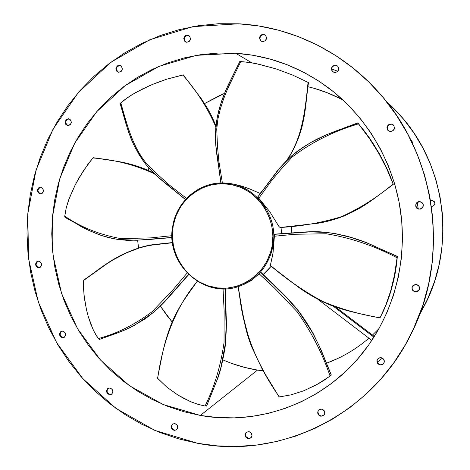 <?xml version="1.0" encoding="UTF-8"?>
<svg xmlns="http://www.w3.org/2000/svg" width="470" height="470" viewBox="0 0 470 470"><rect width="100%" height="100%" fill="white"/><g stroke="black" fill="none" stroke-linecap="round" stroke-linejoin="round"><path stroke-width="0.7" d="M257.49 370.078L244.106 367.281L231.081 363.198L222.909 359.885C233.972 364.767 245.499 368.169 257.49 370.078L200.355 415.439L163.178 404.523L129.42 385.694L100.504 360.032L77.603 328.818L61.594 293.515L53.098 255.668L52.452 216.905L59.714 178.87L74.665 143.233L96.785 111.607L125.255 85.528L158.925 66.393L196.337 55.354L235.74 53.263L218.374 53.04L201.189 54.591L184.34 57.875L167.99 62.833L152.28 69.395L137.34 77.474L123.31 86.968L110.291 97.784L98.389 109.798L87.696 122.893L78.284 136.946L70.23 151.828L63.579 167.402L58.374 183.529L54.661 200.073L52.452 216.905L51.759 233.872L52.581 250.839L54.92 267.671L58.75 284.233L64.038 300.377L70.753 315.981L78.837 330.909L88.242 345.033L98.888 358.228L110.703 370.378L123.592 381.364L137.457 391.087L152.192 399.441L167.672 406.339L183.77 411.697L200.355 415.439L217.269 417.513L234.366 417.865L251.479 416.479L268.452 413.33L285.108 408.424L301.276 401.779L316.78 393.443L331.462 383.473L345.145 371.952L357.676 358.974L368.903 344.669L378.697 329.17L386.928 312.638L393.496 295.242L398.313 277.171L401.31 258.623L402.455 239.8L401.721 220.918L399.112 202.182L394.665 183.811L388.426 166.01L380.477 148.972L370.912 132.881L359.844 117.917L347.412 104.234L333.759 91.967L319.054 81.24L303.456 72.139L287.141 64.748L270.303 59.12L253.107 55.29L235.74 53.263L251.891 62.863L235.74 53.263C270.238 55.625 301.887 67.715 330.686 89.535C367.963 118.558 393.978 163.531 400.722 212.058C407.202 260.627 394.154 310.852 365.983 348.687C326.891 401.539 260.368 426.431 200.355 415.439L257.49 370.078L263.153 370.848M338.423 358.187L326.462 363.257C341.972 357.517 356.125 349.163 368.932 338.194M372.452 335.057L379.026 328.577M343.194 100.175C331.955 94.071 320.205 89.582 307.944 86.721L314.183 88.325L327.59 92.86L340.544 98.765M371.747 340.339L372.387 339.552L371.747 340.339L317.955 299.367L371.747 340.339M197.629 443.31L154.765 430.361L115.961 408.377L82.814 378.632L56.594 342.624L38.287 301.998L28.553 258.5L27.765 213.95L36.008 170.205L53.045 129.121L78.331 92.531L110.979 62.216L149.719 39.785L192.929 26.631L238.619 23.8C290.337 26.52 342.319 51.154 379.008 92.737C436.278 155.682 450.078 257.008 411.708 332.825C371.929 415.968 279.227 459.578 197.629 443.31L178.494 438.827L159.941 432.5L142.122 424.41L125.19 414.657L109.275 403.348L94.494 390.605L80.958 376.552L68.767 361.312L58.01 345.027L48.763 327.837L41.084 309.889L35.033 291.324L30.644 272.295L27.965 252.954L27.002 233.455L27.765 213.95L30.268 194.604L34.486 175.563L40.402 156.992L47.981 139.038L57.181 121.859L67.933 105.609L80.17 90.44L93.806 76.487L108.74 63.897L124.873 52.799L142.063 43.322L160.176 35.579L179.064 29.675L198.552 25.697L218.468 23.717L238.619 23.8L258.805 25.979L278.828 30.262L298.474 36.654L317.52 45.108L335.762 55.578L352.988 67.974L368.991 82.18L383.579 98.071L396.574 115.485L407.807 134.232L417.149 154.113L424.475 174.899L429.692 196.366L432.741 218.256L433.581 240.329L432.206 262.319L428.646 283.974L422.947 305.059L415.192 325.334L405.493 344.575L393.966 362.582L380.771 379.173L366.065 394.177L350.038 407.472L332.872 418.929L314.765 428.47L295.918 436.019L276.536 441.541L256.826 445.02L236.974 446.459L217.181 445.871L197.629 443.31M187.477 35.103L188.858 35.52C191.449 38.763 190.761 41.019 186.796 42.282L185.48 41.895C182.818 38.669 183.482 36.407 187.477 35.103L187.853 35.315L186.161 35.297L184.992 36.008L183.77 38.487L184.516 41.084L186.796 42.282L189.281 41.378L190.509 38.898L189.763 36.296L187.477 35.103M189.005 35.608L187.853 35.315C183.946 36.531 183.23 38.763 185.721 42.018M263.406 34.351L265.28 35.068C267.454 38.44 266.584 40.655 262.671 41.701L260.879 41.043C258.612 37.682 259.452 35.45 263.406 34.351L263.693 34.574L262.025 34.557L260.803 35.285L259.516 37.817L260.292 40.473L262.671 41.701L265.274 40.773L266.572 38.24L265.797 35.579L263.406 34.351M265.374 35.144L263.693 34.574C259.798 35.614 258.929 37.817 261.079 41.184M335.474 65.124L337.713 66.123C339.587 69.572 338.582 71.734 334.693 72.603L332.56 71.699C330.551 68.25 331.52 66.058 335.474 65.124L332.766 66.047L331.415 68.62L332.208 71.334L334.693 72.603L337.407 71.687L338.764 69.114L337.959 66.393L335.474 65.124M337.754 66.158L335.668 65.306L337.043 65.683M391.14 123.986L393.378 124.973C395.393 128.498 394.371 130.689 390.317 131.535L388.273 130.719C386.011 127.188 386.963 124.944 391.14 123.986L388.343 124.873L386.945 127.452L387.762 130.208L390.317 131.535L393.114 130.654L394.518 128.075L393.701 125.314L392.562 124.391L391.14 123.986M393.331 124.926L391.257 124.086C387.092 125.044 386.134 127.282 388.396 130.813L388.473 130.871M419.199 201.624C414.704 204.115 414.681 206.63 419.128 209.162L419.046 209.179C414.34 208.88 414.798 201.389 419.516 201.612L419.892 201.636C424.316 204.092 424.339 206.6 419.963 209.174L420.38 209.091M418.241 291.018L415.339 291.899C412.155 290.836 411.262 288.833 412.66 285.883L416.179 284.426C419.246 285.384 420.192 287.317 419.023 290.219L415.339 291.899L419.023 290.219M383.126 364.068L380.236 364.978C377.269 363.98 376.335 362.076 377.434 359.262L378.979 357.917L381.047 357.641C383.955 358.587 384.918 360.449 383.937 363.234L382.38 364.673L380.236 364.978L382.468 364.456L384.014 363.081M323.742 415.351L320.881 416.267C317.879 415.139 317.027 413.177 318.337 410.38L321.645 409.1C324.611 410.193 325.481 412.131 324.253 414.916L320.881 416.267L324.37 414.734M251.05 437.699L248.219 438.61C245.129 437.294 244.412 435.255 246.069 432.494L248.924 431.613C251.985 432.894 252.719 434.92 251.127 437.688L248.219 438.61L251.291 437.5M172.66 423.964C170.874 426.672 171.509 428.716 174.564 430.097L174.17 430.403C170.992 428.881 170.434 426.778 172.484 424.081L174.828 423.552C177.983 425.045 178.565 427.136 176.567 429.839L174.17 430.403L176.779 429.662M111.143 394.401L109.44 394.7C106.167 392.967 105.768 390.811 108.247 388.232L110.056 387.967C113.317 389.671 113.728 391.821 111.296 394.412L109.44 394.7L111.555 394.265M61.852 331.139C59.232 333.671 59.561 335.827 62.827 337.613L62.31 337.789C58.926 335.821 58.697 333.624 61.623 331.203L62.892 331.109C66.27 333.048 66.517 335.239 63.632 337.683L62.31 337.789L63.914 337.572M38.364 261.108C35.262 263.494 35.42 265.703 38.84 267.724L38.293 267.812C34.768 265.585 34.715 263.359 38.117 261.132L38.863 261.132C42.376 263.329 42.447 265.556 39.081 267.806L39.386 267.747M40.749 187.178C37.118 189.363 37.101 191.607 40.702 193.916L40.156 193.916C36.472 191.384 36.59 189.134 40.514 187.16L40.725 187.172C44.403 189.668 44.303 191.925 40.414 193.934L40.725 193.922M68.538 118.757L68.855 118.804C72.345 121.636 72.039 123.904 67.944 125.613L67.674 125.578C64.143 122.782 64.431 120.508 68.538 118.757L66.247 119.568L65.124 121.906L65.824 124.415L67.944 125.613L70.242 124.809L71.364 122.464L70.659 119.962L68.538 118.757M67.292 125.337L65.765 123.334L65.641 122.006L66.764 119.668L69.055 118.857C65.036 120.461 64.678 122.717 67.974 125.619M119.451 65.271L120.308 65.459C123.34 68.52 122.846 70.794 118.822 72.28L118.023 72.104C114.933 69.072 115.409 66.793 119.451 65.271L119.909 65.436L118.193 65.448L117.077 66.135L115.908 68.544L116.631 71.088L118.822 72.28L121.195 71.416L122.37 69.008L121.642 66.458L119.451 65.271M120.496 65.536L119.909 65.436C115.955 66.846 115.42 69.096 118.299 72.192M410.862 140.072L411.45 140.495L412.325 143.086L412.243 141.781L410.862 140.072M411.385 140.436L410.88 140.101M431.625 206.354L433.798 205.725L434.92 203.727L434.268 201.548L432.241 200.467C435.708 202.382 435.725 204.344 432.288 206.359L431.578 206.365L432.288 206.359M431.683 266.925L431.225 270.138L431.959 268.523L431.683 266.925M431.231 270.109L431.572 269.68M274.592 234.16L310.241 231.892L326.779 232.433L335.833 233.737L351.983 237.708L366.394 242.696L397.303 256.356L394.406 275.438L390.623 291.124L385.723 305.312L380.048 317.761C359.756 314.495 340.397 308.949 321.956 301.129C304.131 291.312 287.041 279.55 270.691 265.85L270.42 265.027L272.776 254.581L273.834 244.441L273.957 242.021L273.464 242.132L271.519 252.038C266.114 268.652 255.586 279.973 239.923 285.989L240.058 285.942M380.083 318.049C364.62 314.489 341.714 310.864 323.495 302.051C312.497 296.77 302.551 290.601 293.662 283.545L270.661 265.908M263.2 274.504L271.108 266.314L266.66 271.378L263.2 274.504M238.037 286.624L239.347 293.139C242.984 330.768 257.213 365.425 279.339 396.944L291.118 394.829L303.62 390.823L316.463 384.842L330.081 376.065C322.391 353.328 311.369 331.844 297.017 311.604L274.944 288.51L259.152 273.834L251.156 280.602L243.595 284.603L251.156 280.602L260.926 272.271L287.182 298.333L298.327 310.917L312.315 332.313L318.995 345.474L331.244 375.113L324.782 379.807L318.096 383.931L303.62 390.823L291.118 394.829L279.121 396.95M93.242 157.691L118.746 161.586C126.841 162.943 140.724 166.315 153.555 172.989M69.501 219.766L65.001 217.334L64.731 216.388L66.247 207.705L69.454 197.77L75.359 184.61L79.26 177.466L88.043 164.101L93.131 157.714M206.524 406.068L217.158 379.643L221.082 366.817L225.441 343.106L226.082 326.544L225.154 288.809L226.082 326.544L225.441 343.106L221.082 366.817L217.158 379.643L206.612 405.933M157.691 378.426C162.855 341.355 175.422 307.215 197.324 281.342C175.422 307.215 162.855 341.355 157.691 378.426L166.826 387.127L177.713 394.912L190.138 401.456L197.124 404.082L205.061 406.051C214.314 387.309 220.636 366.218 224.031 342.783L224.131 310.823L223.05 288.833L224.131 310.823L224.031 342.783C220.636 366.218 214.314 387.309 205.061 406.051L199.004 404.641L191.819 402.161L183.723 398.36L177.713 394.912L166.826 387.127L157.544 378.209M83.396 280.608L107.301 263.511L113.47 259.675L126.148 253.03L139.173 248.013L145.794 246.257L152.45 245.005L172.508 242.761L152.45 245.005L145.794 246.257L139.173 248.013L126.148 253.03L113.47 259.675L107.301 263.511L83.396 280.608L83.983 294.907L86.445 309.554L88.366 316.886L90.816 324.194L93.988 331.415L98.306 338.553L99.376 339.411L123.551 330.604L134.508 325.287L152.944 312.785L164.294 301.84L188.505 274.486L164.294 301.84L152.944 312.785L134.508 325.287L123.551 330.604L99.434 339.416L98.306 338.553L95.98 334.998L93.101 329.617L88.366 316.886L86.445 309.554L84.43 298.556L83.448 287.687L83.484 280.255M188.664 274.639L173.219 292.181C165.552 300.771 160.194 307.75 144.854 319.036L129.091 328.195L116.343 333.4L99.528 339.352M182.842 74.947C196.719 90.875 207.728 108.206 215.865 126.941C207.728 108.206 196.719 90.875 182.842 74.947L166.68 79.195L150.623 85.182L135.037 92.907L127.652 97.537L120.308 103.412L122.776 112.359L120.244 103.529L124.139 100.11L131.294 95.146L142.751 88.818L154.607 83.531L166.68 79.195L183.359 74.924M133.568 144.454L128.48 131.988L123.258 114.046L128.48 131.988L133.568 144.454L139.108 154.765L145.923 164.512L139.108 154.765L133.568 144.454M185.503 199.503L156.998 176.144L145.923 164.512L156.998 176.144L185.503 199.503M257.848 196.977L279.991 167.814L291.612 155.905L298.738 150.236L311.099 142.357L326.309 134.831L357.934 123.093M357.993 123.158L369.614 138.768L379.096 153.919L386.916 169.153L393.231 184.334M363.804 130.319L358.07 123.24L369.162 137.581L363.804 130.319M378.726 152.615L369.162 137.581L374.138 145.024L382.915 160.305L378.726 152.615M386.693 168.043L382.915 160.305L390.071 175.804L386.693 168.043M393.055 183.559L390.071 175.804L393.055 183.559M238.966 63.18L225.723 90.493L220.647 104.181C218.086 112.16 216.441 120.349 215.718 128.757L215.83 145.436L220.947 182.995L215.83 145.436L215.718 128.757C216.441 120.349 218.086 112.16 220.647 104.181L225.723 90.493L230.57 80.264M308.062 82.373C305.13 109.957 302.58 137.687 286.659 160.446C302.58 137.687 305.13 109.957 308.062 82.373L292.64 75.065L276.078 68.896L258.659 64.184L249.752 62.516L239.753 61.511L247.514 62.187L256.438 63.72L276.078 68.896L292.64 75.065L308.402 82.556M172.049 235.676L151.129 237.873L120.937 238.631C99.605 234.742 80.875 227.245 64.743 216.13L65.03 217.351L88.072 230.071L100.844 235.305L112.9 238.59L120.866 239.823L136.312 240.258L172.038 237.456L136.312 240.258L117.641 239.418L108.282 237.52L99.399 234.806L88.072 230.071L76.763 223.861M68.925 219.449L65.054 217.363M270.785 251.55L271.983 246.492L272.888 236.146L271.801 225.759L268.775 215.83L263.911 206.647L257.448 198.681L249.605 192.16L240.728 187.377L231.193 184.51L221.305 183.629L211.559 184.769L202.212 187.871L193.699 192.782L186.29 199.315L180.263 207.235L175.851 216.171L173.177 225.905L172.367 236.005L173.43 246.027L174.664 250.962L178.436 260.292L183.888 268.769L190.767 275.99L198.886 281.742L207.916 285.778L217.504 287.922L227.363 288.087L237.009 286.259L246.186 282.47L254.429 276.871L261.473 269.657L267.007 261.085L270.785 251.55M397.303 256.356L366.394 242.696L350.197 237.186L334.029 233.42L326.779 232.433L310.241 231.892L274.468 234.324L274.233 236.251L294.995 234.26L326.268 233.772C350.732 237.779 374.332 245.781 397.068 257.76C374.332 245.781 350.732 237.779 326.268 233.772L294.995 234.26L274.233 236.251L273.052 252.79L270.379 265.386L274.139 268.458C289.873 281.771 306.434 292.951 323.836 301.993C341.719 309.295 360.461 314.553 380.048 317.761L385.723 305.312L390.623 291.124L394.406 275.438L397.338 256.467M397.338 256.538L366.894 242.784C361.36 240.593 354.55 238.349 346.466 236.058C334.593 233.414 325.281 231.974 318.531 231.751C305.024 231.569 300.365 232.374 292.358 232.885L274.533 234.16L273.957 242.021L273.464 242.132C277.065 213.069 253.683 184.463 225.905 183.118C202.629 181.073 180.186 197.57 174.082 220.424L172.813 225.77L173.177 225.905C177.748 198.792 204.532 179.252 231.193 184.51C257.86 189.363 277.388 218.65 271.983 246.492L272.829 246.574L273.464 242.132C277.065 213.069 253.688 184.469 225.911 183.118L233.954 184.17L241.98 186.185L249.147 188.711L260.116 193.423L263.635 189.163L260.116 193.423L250.24 189.146L241.98 186.185L233.954 184.17L226.44 183.141M396.457 265.057L397.332 256.638L395.182 273.27L396.457 265.057M391.522 289.05L395.182 273.27L393.537 281.272L389.172 296.564L391.522 289.05M386.51 303.779L389.172 296.564L383.573 310.664L386.51 303.779M380.395 317.191L383.573 310.664L380.395 317.191M279.339 396.944C267.912 380.118 258.424 362.593 250.88 344.381C244.941 325.604 240.711 306.334 238.196 286.577M260.944 275.443L274.944 288.51L297.017 311.604C311.369 331.844 322.391 353.328 330.081 376.065L331.244 375.113L318.995 345.474L312.315 332.313L298.327 310.917L287.182 298.333L260.697 272.418L259.152 273.834L260.944 275.443M173.342 289.426L187.095 273.07L173.342 289.426L163.161 300.171L173.342 289.426M98.306 338.553C116.531 333.8 134.467 324.852 152.121 311.71L163.161 300.171L152.121 311.71C134.467 324.852 116.531 333.8 98.306 338.553M169.494 185.139L186.537 198.387L169.494 185.139L158.367 175.181L169.494 185.139M120.778 102.889C126.924 123.786 131.882 145.724 146.746 163.86L158.367 175.181L146.746 163.86C131.882 145.724 126.924 123.786 120.778 102.889M122.776 112.359L123.258 114.046M393.102 184.023L386.916 169.153L379.096 153.919L369.614 138.768L358.481 123.88C333.859 131.112 311.728 142.169 292.093 157.062L280.772 169.588L271.308 180.932L260.163 196.378L271.308 180.932L280.772 169.588L292.093 157.062C311.728 142.169 333.859 131.112 358.481 123.88L357.752 122.917L326.309 134.831L312.709 141.458L304.795 146.129L297.275 151.317L291.612 155.905L279.991 167.814L270.826 179.54L257.783 197.059L258.8 198.352L260.163 196.378L258.8 198.352L269.621 211.5L278.945 226.505L280.044 227.504C301.623 226.299 322.156 222.662 341.649 216.6C359.961 208.322 377.11 197.465 393.102 184.023C377.11 197.465 359.961 208.322 341.649 216.6C322.156 222.662 301.623 226.299 280.044 227.504L278.945 226.505L269.621 211.5L257.783 196.954M218.832 161.046L222.386 182.977L218.832 161.046L217.463 145.947L218.832 161.046M240.787 61.464L227.386 89.353L223.608 98.917L220.407 108.717L217.957 118.746L216.741 129.062L217.463 145.947L216.741 129.062L217.957 118.746L220.407 108.717L223.608 98.917L227.386 89.353L240.787 61.464M92.878 157.967C114.85 159.659 135.348 164.935 154.383 173.8C135.348 164.935 114.85 159.659 92.878 157.967L83.496 170.61L75.359 184.61L68.726 199.715L66.247 207.705L64.743 216.13C80.875 227.245 99.605 234.742 120.937 238.631L151.129 237.873L171.991 235.682M172.29 230.065C167.514 266.584 206.089 299.302 239.917 285.995C255.58 279.973 266.114 268.658 271.519 252.038L272.829 246.574L271.983 246.492C266.989 274.421 238.789 293.227 212.669 287.094C186.42 281.336 168.278 252.948 173.177 225.905L172.813 225.77C176.82 200.437 200.702 180.827 225.917 183.112M281.565 233.666L281.06 227.586L281.565 233.666M393.167 184.451L373.215 199.298C363.31 206.4 356.571 210.325 344.598 215.712C336.168 219.167 327.373 221.67 318.214 223.215L280.044 227.504M331.597 68.943L337.812 71.275L331.597 68.943M386.07 101.115L392.274 106.919L403.759 119.427L413.97 133.092L422.788 147.78L430.109 163.337L435.843 179.581L439.926 196.348L442.305 213.445L442.952 230.688L441.87 247.878L439.074 264.827L434.597 281.354L428.505 297.275L419.616 314.583L425.761 303.168C455.877 243.495 445.149 164.764 400.164 115.232L386.07 101.115M382.416 358.116L377.251 362.182L382.416 358.116M418.235 208.962L417.213 202.394L418.235 208.962M432.241 200.467L430.555 200.772L432.241 200.467M412.919 330.31L423.024 304.907L428.711 283.851L432.271 262.225L433.64 240.264L432.799 218.227L429.762 196.366L424.551 174.934L417.231 154.172L407.907 134.32L396.686 115.597L383.708 98.212L374.89 88.225M184.54 37.342L185.38 36.219L187.853 35.315M260.58 40.684L259.933 39.451L260.216 36.642L262.319 34.774L263.693 34.574M332.407 71.505L331.744 70.242L332.037 67.386M332.96 66.229L335.668 65.306C331.744 66.217 330.762 68.397 332.725 71.84M387.885 130.302L387.204 129.009L387.515 126.13L388.467 124.973L391.257 124.086M419.128 209.162L416.543 207.775L415.721 204.996M420.368 209.097L419.963 209.174M412.66 285.883L412.672 285.872C411.397 288.803 412.319 290.76 415.427 291.764L414 291.294M412.037 287.546L412.484 286.159M377.481 359.186C376.523 361.953 377.486 363.809 380.371 364.744L377.856 363.275L377.058 360.525M318.431 410.263C317.303 413.018 318.19 414.922 321.092 415.974L319.747 415.468M318.666 414.499L317.885 411.796L318.302 410.474M246.204 432.365C244.776 435.108 245.546 437.082 248.518 438.293L246.192 436.836L245.563 435.572L245.834 432.899M174.564 430.097L172.337 428.681L171.603 426.096L171.979 424.833M108.723 393.989L107.765 393.085M107.178 391.874L107.054 390.547L108.194 388.326M62.827 337.613L61.676 337.172L60.166 335.11L60.389 332.56M38.84 267.724L36.772 266.455L36.208 265.286M37.177 261.743L38.223 261.15M40.702 193.916L39.556 193.528L38.058 191.525M38.276 188.952L40.085 187.313M118.076 72.08L117.095 71.246M116.742 67.386L118.652 65.618M291.717 232.932L291.506 226.381L291.717 232.932M431.695 200.455L430.555 200.79M426.748 301.117C455.73 241.745 444.667 164.265 400.246 115.32L397.021 111.778M108.458 388.138C106.273 390.776 106.755 392.879 109.91 394.453M412.96 330.222C449.907 254.775 435.678 155.071 379.143 92.884L374.995 88.337M335.416 306.904L374.343 336.497L335.416 306.904M373.938 337.143L332.995 306.005L373.938 337.143M426.707 301.205L434.644 281.26L439.115 264.751L441.912 247.819L442.993 230.647L442.341 213.427L439.961 196.348L435.884 179.599L430.156 163.372L422.847 147.833L414.035 133.163L403.836 119.509L396.915 111.666M172.167 322.009L166.562 315.018L160.393 306.158L172.167 322.009M138.574 247.966L137.645 240.34L138.574 247.966M148.032 170.304L148.955 168.131L148.032 170.304M204.556 103.57L219.349 95.651L224.472 93.424L204.556 103.57M419.892 201.636L417.055 202.458L415.639 205.008L416.461 207.793L419.046 209.179L421.884 208.363L422.859 207.223L423.311 205.807L423.182 204.333L422.483 203.022L421.332 202.071L419.892 201.636M416.179 284.426L413.359 285.178L412.396 286.283L411.949 287.675L412.766 290.46L415.339 291.899L418.165 291.147L419.581 288.651L418.758 285.86L416.179 284.426M381.047 357.641L378.291 358.322L376.916 360.754L377.721 363.51L380.236 364.978L382.997 364.297L384.378 361.865L383.567 359.109L381.047 357.641M321.645 409.1L318.989 409.728L317.673 412.084L318.454 414.793L320.881 416.267L323.536 415.645L324.864 413.289L324.077 410.574L321.645 409.1M248.924 431.613L246.392 432.212L245.134 434.503L245.886 437.153L248.219 438.61L250.751 438.022L252.014 435.725L251.256 433.07L248.924 431.613M174.828 423.552L172.408 424.146L171.209 426.39L171.944 428.981L174.17 430.403L176.597 429.815L177.795 427.565L177.061 424.974L174.828 423.552M110.056 387.967L107.73 388.572L106.584 390.793L107.295 393.331L109.44 394.7L111.772 394.101L112.918 391.88L112.207 389.336L110.056 387.967M62.892 331.109L60.63 331.749L59.526 333.97L60.219 336.467L62.31 337.789L64.578 337.154L65.688 334.928L64.989 332.425L62.892 331.109M38.863 261.132L36.625 261.825L35.538 264.064L36.225 266.543L38.293 267.812L40.532 267.13L41.624 264.886L40.931 262.401L38.863 261.132M40.725 187.172L38.481 187.924L37.389 190.203L38.082 192.688L40.156 193.916L42.4 193.17L43.504 190.885L42.805 188.4L40.725 187.172M215.953 126.072C213.051 118.405 208.627 110.239 207.1 107.736L201.618 99.158L183.224 74.889M206.636 405.998L218.068 377.463C220.336 371.494 222.686 361.465 225.107 347.377C226.352 332.748 226.704 322.22 226.152 315.787L225.441 288.797M331.315 375.037L321.233 350.232L313.108 333.406C307.58 323.777 302.051 315.446 296.523 308.414C288.98 299.66 281.647 292.046 274.527 285.56L260.921 272.271M126.142 124.438L130.66 137.869L134.925 147.251L143.344 161.145C148.685 168.101 151.093 170.557 154.765 174.17C160.628 179.464 167.185 184.939 174.423 190.603L185.456 199.556M357.752 122.905L332.954 132.141C324.353 135.636 318.278 138.362 314.73 140.319C305.899 145.148 297.21 151.217 288.662 158.525C282.488 164.829 278.216 169.611 275.843 172.866L257.754 196.965M230.852 79.7C228.056 85.052 225.318 91.215 222.645 98.189C221.035 102.478 219.184 109.199 217.087 118.346L215.483 132.599C215.096 139.584 215.871 149.155 217.798 161.316M239.077 62.956L239.753 61.511M220.888 182.995L218.726 167.743M77.409 224.237C82.896 228.103 92.308 232.303 105.644 236.833L117.747 239.465L127.564 240.382L145.841 239.776L172.043 237.585M69.207 219.608L77.256 224.149M197.218 281.277C185.797 297.44 177.108 308.631 170.41 326.415C166.832 335.797 163.954 345.985 161.762 356.977L157.515 378.344M238.396 288.263C242.62 311.663 244.053 327.514 251.609 346.66L262.307 369.355L279.198 397.079M172.478 242.549L154.195 244.529C145.559 245.405 135.049 248.712 122.676 254.452C107.701 261.72 97.701 270.391 83.36 280.343M120.191 103.788L126.201 124.65M308.49 82.614L308.49 82.603C306.781 94 305.682 111.032 303.068 122.03C300.571 134.373 295.483 146.799 287.816 159.324M239.248 62.586L230.429 80.54M217.839 161.621L218.574 166.674M239.923 285.995C204.427 300.042 164.682 263.453 172.813 225.77"/></g></svg>
